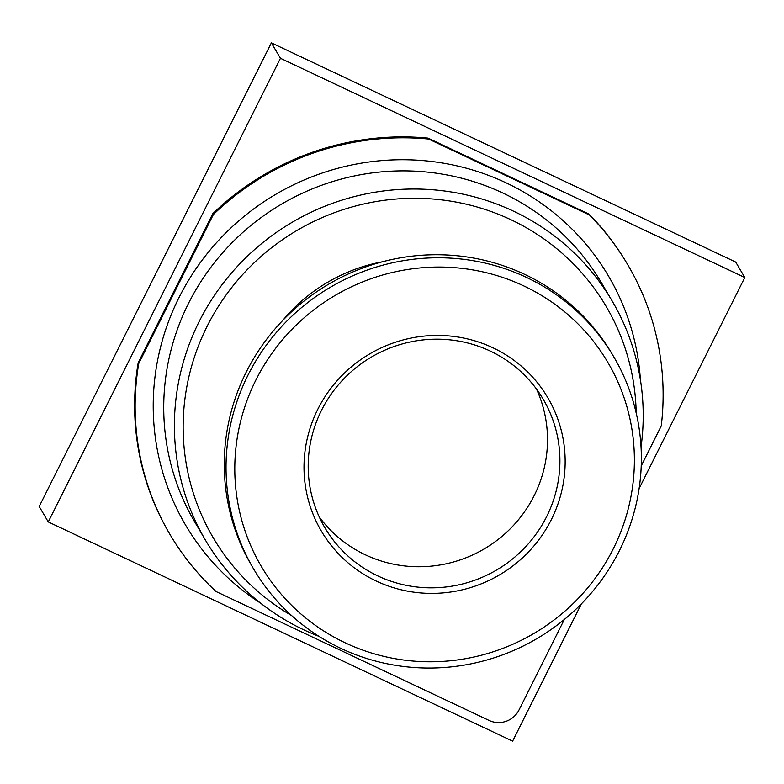 <?xml version="1.0" encoding="UTF-8"?>
<svg xmlns="http://www.w3.org/2000/svg" width="784" height="784" viewBox="0 0 784 784"><rect width="100%" height="100%" fill="white"/><g stroke="black" fill="none" stroke-linecap="round" stroke-linejoin="round"><path stroke-width="1.18" d="M523.937 285.984A201.076 196.078 149.5 0 0 255.878 380.054A201.076 196.078 149.5 0 0 345.234 642.841A201.076 196.078 -30.5 0 0 613.294 548.78A201.076 196.078 -30.5 0 0 523.937 285.984M492.989 347.802A131.408 128.145 -30.5 0 1 551.377 519.547A131.408 128.145 -30.5 0 1 376.193 581.022A131.408 128.145 149.5 0 1 317.794 409.277A131.408 128.145 149.5 0 1 492.989 347.802M526.574 277.448A208.985 203.791 149.5 0 0 282.73 325.36A208.985 203.791 149.5 0 0 253.555 568.851A208.985 203.791 149.5 0 0 340.824 648.358A208.985 203.791 -30.5 0 0 584.668 600.446A208.985 203.791 -30.5 0 0 613.843 356.955A208.985 203.791 -30.5 0 0 526.574 277.448M253.555 568.851L251.782 565.823A208.985 203.791 149.5 0 1 280.946 322.332A208.985 203.791 149.5 0 1 524.79 274.42A208.985 203.791 -30.5 0 1 612.059 353.927L613.843 356.955M636.196 413.041A227.987 222.323 -30.5 0 0 511.011 219.765A227.987 222.323 149.5 0 0 211.504 318A227.987 222.323 149.5 0 0 291.707 615.646M205.467 540.166L194.795 522.026A235.906 230.045 -30.5 0 1 227.723 247.176A235.906 230.045 -30.5 0 1 502.965 193.089A235.906 230.045 -30.5 0 1 601.475 282.838L612.147 300.978A235.906 230.045 -30.5 0 0 513.638 211.229A235.906 230.045 149.5 0 0 238.385 265.315A235.906 230.045 149.5 0 0 205.467 540.166A235.906 230.045 149.5 0 0 303.976 629.915A235.906 230.045 -30.5 0 0 319.01 636.373M612.147 300.978A235.906 230.045 -30.5 0 1 641.038 446.968M641.224 465.912L661.255 425.918A267.746 261.092 149.5 0 0 627.857 264.884A267.746 261.092 149.5 0 0 589.509 215.002L428.574 139.033A267.746 261.092 149.5 0 0 213.356 214.551L138.729 363.58A263.591 257.044 149.5 0 0 169.863 534.247A263.591 257.044 149.5 0 0 216.119 591.567L489.138 720.457A22.403 21.844 149.5 0 0 519.008 709.981L564.304 619.517M627.857 264.884L627.318 263.973A267.746 261.092 149.5 0 0 588.97 214.091L428.044 138.121A267.746 261.092 149.5 0 0 212.817 213.65L138.2 362.678L138.729 363.58M138.2 362.678A263.591 257.044 149.5 0 0 169.324 533.336L169.863 534.247M581.336 603.935L512.628 741.135L48.265 521.928L280.447 58.281L744.8 277.497L639.117 488.54M48.265 521.928L39.2 506.503L271.372 42.865L735.735 262.072L744.8 277.497M271.372 42.865L280.447 58.281M588.97 214.091L589.509 215.002M428.044 138.121L428.574 139.033M212.817 213.65L213.356 214.551M490.343 351.105A126.655 123.509 -30.5 0 1 543.234 399.291A126.655 123.509 -30.5 0 1 525.554 546.869A126.655 123.509 -30.5 0 1 377.77 575.907A126.655 123.509 149.5 0 1 324.88 527.72A126.655 123.509 149.5 0 1 342.559 380.142A126.655 123.509 149.5 0 1 490.343 351.105M319.215 516.862A126.655 123.509 149.5 0 0 365.364 554.817A126.655 123.509 -30.5 0 0 508.757 530.249A126.655 123.509 -30.5 0 0 536.491 389.07M382.406 261.778A166.237 162.112 149.5 0 0 282.857 320.323M260.67 603.21A245.402 239.306 -30.5 0 1 186.504 283.73A245.402 239.306 -30.5 0 1 506.121 182.848A245.402 239.306 -30.5 0 1 640.41 379.868"/></g></svg>
